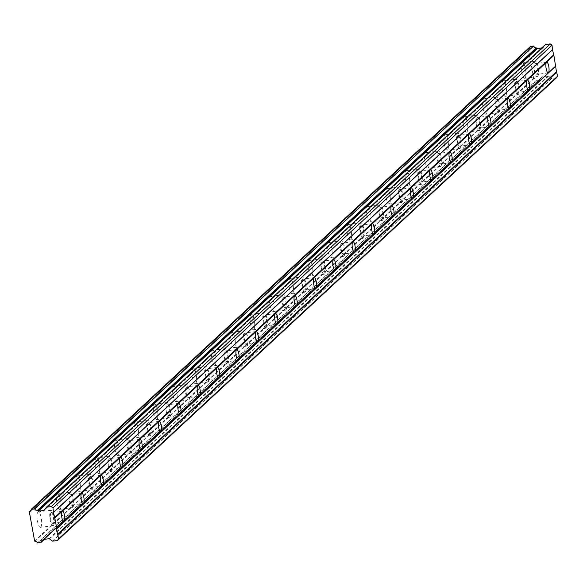 <?xml version="1.0" encoding="UTF-8"?>
<svg xmlns="http://www.w3.org/2000/svg" width="587" height="587" viewBox="0 0 587 587"><rect width="100%" height="100%" fill="white"/><g stroke="black" fill="none" stroke-linecap="round" stroke-linejoin="round"><path stroke-width="0.44" stroke-dasharray="2.94 2.2" d="M40.73 527.155A7.792 2.084 -97.4 0 1 40.356 527.339A7.792 2.084 -97.4 0 1 37.392 520.61A7.792 2.084 -97.4 0 1 37.986 512.077A7.792 2.084 -97.4 0 1 38.36 511.893A7.792 2.084 -97.4 0 1 41.325 518.622A7.792 2.084 -97.4 0 1 40.73 527.155M53.38 525.519A7.792 2.084 -97.4 0 1 53.013 525.703A7.792 2.084 -97.4 0 1 50.049 518.974A7.792 2.084 -97.4 0 1 50.643 510.441A7.792 2.084 -97.4 0 1 51.01 510.25A7.792 2.084 -97.4 0 1 53.975 516.986A7.792 2.084 -97.4 0 1 53.38 525.519M525.013 78.144A7.792 2.084 -97.4 0 1 524.646 78.328A7.792 2.084 -97.4 0 1 521.682 71.599A7.792 2.084 -97.4 0 1 522.276 63.066A7.792 2.084 -97.4 0 1 522.643 62.882A7.792 2.084 -97.4 0 1 525.607 69.611A7.792 2.084 -97.4 0 1 525.013 78.144M537.67 76.508A7.792 2.084 -97.4 0 1 537.296 76.692A7.792 2.084 -97.4 0 1 534.331 69.963A7.792 2.084 -97.4 0 1 534.926 61.43A7.792 2.084 -97.4 0 1 535.3 61.239A7.792 2.084 -97.4 0 1 538.264 67.975A7.792 2.084 -97.4 0 1 537.67 76.508M505.642 96.107A7.792 2.084 -97.4 0 1 505.275 96.29A7.792 2.084 -97.4 0 1 502.303 89.562A7.792 2.084 -97.4 0 1 502.905 81.028A7.792 2.084 -97.4 0 1 503.272 80.837A7.792 2.084 -97.4 0 1 506.236 87.573A7.792 2.084 -97.4 0 1 505.642 96.107M518.299 94.463A7.792 2.084 -97.4 0 1 517.925 94.654A7.792 2.084 -97.4 0 1 514.96 87.918A7.792 2.084 -97.4 0 1 515.555 79.392A7.792 2.084 -97.4 0 1 515.929 79.201A7.792 2.084 -97.4 0 1 518.893 85.937A7.792 2.084 -97.4 0 1 518.299 94.463M486.271 114.061A7.792 2.084 -97.4 0 1 485.904 114.252A7.792 2.084 -97.4 0 1 482.932 107.516A7.792 2.084 -97.4 0 1 483.534 98.99A7.792 2.084 -97.4 0 1 483.901 98.799A7.792 2.084 -97.4 0 1 486.865 105.535A7.792 2.084 -97.4 0 1 486.271 114.061M498.928 112.425A7.792 2.084 -97.4 0 1 498.554 112.616A7.792 2.084 -97.4 0 1 495.589 105.88A7.792 2.084 -97.4 0 1 496.184 97.347A7.792 2.084 -97.4 0 1 496.558 97.163A7.792 2.084 -97.4 0 1 499.522 103.892A7.792 2.084 -97.4 0 1 498.928 112.425M466.9 132.024A7.792 2.084 -97.4 0 1 466.533 132.214A7.792 2.084 -97.4 0 1 463.561 125.479A7.792 2.084 -97.4 0 1 464.163 116.945A7.792 2.084 -97.4 0 1 464.53 116.762A7.792 2.084 -97.4 0 1 467.494 123.49A7.792 2.084 -97.4 0 1 466.9 132.024M479.55 130.387A7.792 2.084 -97.4 0 1 479.183 130.571A7.792 2.084 -97.4 0 1 476.218 123.842A7.792 2.084 -97.4 0 1 476.813 115.309A7.792 2.084 -97.4 0 1 477.18 115.125A7.792 2.084 -97.4 0 1 480.151 121.854A7.792 2.084 -97.4 0 1 479.55 130.387M447.529 149.986A7.792 2.084 -97.4 0 1 447.162 150.169A7.792 2.084 -97.4 0 1 444.19 143.441A7.792 2.084 -97.4 0 1 444.792 134.907A7.792 2.084 -97.4 0 1 445.159 134.724A7.792 2.084 -97.4 0 1 448.123 141.452A7.792 2.084 -97.4 0 1 447.529 149.986M460.179 148.35A7.792 2.084 -97.4 0 1 459.812 148.533A7.792 2.084 -97.4 0 1 456.847 141.805A7.792 2.084 -97.4 0 1 457.442 133.271A7.792 2.084 -97.4 0 1 457.809 133.08A7.792 2.084 -97.4 0 1 460.78 139.816A7.792 2.084 -97.4 0 1 460.179 148.35M428.158 167.948A7.792 2.084 -97.4 0 1 427.784 168.131A7.792 2.084 -97.4 0 1 424.819 161.403A7.792 2.084 -97.4 0 1 425.414 152.869A7.792 2.084 -97.4 0 1 425.788 152.679A7.792 2.084 -97.4 0 1 428.752 159.415A7.792 2.084 -97.4 0 1 428.158 167.948M440.808 166.304A7.792 2.084 -97.4 0 1 440.441 166.495A7.792 2.084 -97.4 0 1 437.476 159.759A7.792 2.084 -97.4 0 1 438.071 151.233A7.792 2.084 -97.4 0 1 438.438 151.042A7.792 2.084 -97.4 0 1 441.409 157.778A7.792 2.084 -97.4 0 1 440.808 166.304M408.787 185.903A7.792 2.084 -97.4 0 1 408.413 186.094A7.792 2.084 -97.4 0 1 405.448 179.358A7.792 2.084 -97.4 0 1 406.043 170.832A7.792 2.084 -97.4 0 1 406.417 170.641A7.792 2.084 -97.4 0 1 409.381 177.377A7.792 2.084 -97.4 0 1 408.787 185.903M421.437 184.267A7.792 2.084 -97.4 0 1 421.07 184.457A7.792 2.084 -97.4 0 1 418.105 177.722A7.792 2.084 -97.4 0 1 418.7 169.188A7.792 2.084 -97.4 0 1 419.067 169.005A7.792 2.084 -97.4 0 1 422.031 175.733A7.792 2.084 -97.4 0 1 421.437 184.267M389.416 203.865A7.792 2.084 -97.4 0 1 389.042 204.056A7.792 2.084 -97.4 0 1 386.077 197.32A7.792 2.084 -97.4 0 1 386.672 188.787A7.792 2.084 -97.4 0 1 387.046 188.603A7.792 2.084 -97.4 0 1 390.01 195.332A7.792 2.084 -97.4 0 1 389.416 203.865M402.066 202.229A7.792 2.084 -97.4 0 1 401.699 202.412A7.792 2.084 -97.4 0 1 398.734 195.684A7.792 2.084 -97.4 0 1 399.329 187.15A7.792 2.084 -97.4 0 1 399.696 186.967A7.792 2.084 -97.4 0 1 402.66 193.695A7.792 2.084 -97.4 0 1 402.066 202.229M370.045 221.827A7.792 2.084 -97.4 0 1 369.671 222.011A7.792 2.084 -97.4 0 1 366.706 215.282A7.792 2.084 -97.4 0 1 367.301 206.749A7.792 2.084 -97.4 0 1 367.675 206.565A7.792 2.084 -97.4 0 1 370.639 213.294A7.792 2.084 -97.4 0 1 370.045 221.827M382.695 220.191A7.792 2.084 -97.4 0 1 382.328 220.374A7.792 2.084 -97.4 0 1 379.363 213.646A7.792 2.084 -97.4 0 1 379.958 205.112A7.792 2.084 -97.4 0 1 380.325 204.922A7.792 2.084 -97.4 0 1 383.289 211.658A7.792 2.084 -97.4 0 1 382.695 220.191M350.674 239.79A7.792 2.084 -97.4 0 1 350.3 239.973A7.792 2.084 -97.4 0 1 347.335 233.244A7.792 2.084 -97.4 0 1 347.93 224.711A7.792 2.084 -97.4 0 1 348.304 224.52A7.792 2.084 -97.4 0 1 351.268 231.256A7.792 2.084 -97.4 0 1 350.674 239.79M363.324 238.146A7.792 2.084 -97.4 0 1 362.957 238.337A7.792 2.084 -97.4 0 1 359.992 231.608A7.792 2.084 -97.4 0 1 360.587 223.075A7.792 2.084 -97.4 0 1 360.954 222.884A7.792 2.084 -97.4 0 1 363.918 229.62A7.792 2.084 -97.4 0 1 363.324 238.146M331.303 257.744A7.792 2.084 -97.4 0 1 330.929 257.935A7.792 2.084 -97.4 0 1 327.964 251.207A7.792 2.084 -97.4 0 1 328.559 242.673A7.792 2.084 -97.4 0 1 328.933 242.482A7.792 2.084 -97.4 0 1 331.897 249.218A7.792 2.084 -97.4 0 1 331.303 257.744M343.953 256.108A7.792 2.084 -97.4 0 1 343.586 256.299A7.792 2.084 -97.4 0 1 340.614 249.563A7.792 2.084 -97.4 0 1 341.216 241.03A7.792 2.084 -97.4 0 1 341.583 240.846A7.792 2.084 -97.4 0 1 344.547 247.575A7.792 2.084 -97.4 0 1 343.953 256.108M311.932 275.707A7.792 2.084 -97.4 0 1 311.558 275.897A7.792 2.084 -97.4 0 1 308.593 269.162A7.792 2.084 -97.4 0 1 309.188 260.628A7.792 2.084 -97.4 0 1 309.562 260.445A7.792 2.084 -97.4 0 1 312.526 267.173A7.792 2.084 -97.4 0 1 311.932 275.707M324.582 274.07A7.792 2.084 -97.4 0 1 324.215 274.254A7.792 2.084 -97.4 0 1 321.243 267.525A7.792 2.084 -97.4 0 1 321.845 258.992A7.792 2.084 -97.4 0 1 322.212 258.808A7.792 2.084 -97.4 0 1 325.176 265.537A7.792 2.084 -97.4 0 1 324.582 274.07M292.553 293.669A7.792 2.084 -97.4 0 1 292.187 293.852A7.792 2.084 -97.4 0 1 289.222 287.124A7.792 2.084 -97.4 0 1 289.817 278.59A7.792 2.084 -97.4 0 1 290.183 278.407A7.792 2.084 -97.4 0 1 293.155 285.135A7.792 2.084 -97.4 0 1 292.553 293.669M305.211 292.033A7.792 2.084 -97.4 0 1 304.844 292.216A7.792 2.084 -97.4 0 1 301.872 285.487A7.792 2.084 -97.4 0 1 302.474 276.954A7.792 2.084 -97.4 0 1 302.841 276.77A7.792 2.084 -97.4 0 1 305.805 283.499A7.792 2.084 -97.4 0 1 305.211 292.033M273.182 311.631A7.792 2.084 -97.4 0 1 272.816 311.814A7.792 2.084 -97.4 0 1 269.851 305.086A7.792 2.084 -97.4 0 1 270.446 296.552A7.792 2.084 -97.4 0 1 270.812 296.369A7.792 2.084 -97.4 0 1 273.784 303.097A7.792 2.084 -97.4 0 1 273.182 311.631M285.84 309.995A7.792 2.084 -97.4 0 1 285.465 310.178A7.792 2.084 -97.4 0 1 282.501 303.45A7.792 2.084 -97.4 0 1 283.095 294.916A7.792 2.084 -97.4 0 1 283.47 294.725A7.792 2.084 -97.4 0 1 286.434 301.461A7.792 2.084 -97.4 0 1 285.84 309.995M253.811 329.586A7.792 2.084 -97.4 0 1 253.445 329.777A7.792 2.084 -97.4 0 1 250.48 323.048A7.792 2.084 -97.4 0 1 251.075 314.515A7.792 2.084 -97.4 0 1 251.441 314.324A7.792 2.084 -97.4 0 1 254.413 321.06A7.792 2.084 -97.4 0 1 253.811 329.586M266.469 327.95A7.792 2.084 -97.4 0 1 266.094 328.14A7.792 2.084 -97.4 0 1 263.13 321.405A7.792 2.084 -97.4 0 1 263.724 312.878A7.792 2.084 -97.4 0 1 264.099 312.688A7.792 2.084 -97.4 0 1 267.063 319.416A7.792 2.084 -97.4 0 1 266.469 327.95M234.44 347.548A7.792 2.084 -97.4 0 1 234.074 347.739A7.792 2.084 -97.4 0 1 231.109 341.003A7.792 2.084 -97.4 0 1 231.704 332.477A7.792 2.084 -97.4 0 1 232.07 332.286A7.792 2.084 -97.4 0 1 235.035 339.015A7.792 2.084 -97.4 0 1 234.44 347.548M247.098 345.912A7.792 2.084 -97.4 0 1 246.723 346.103A7.792 2.084 -97.4 0 1 243.759 339.367A7.792 2.084 -97.4 0 1 244.353 330.833A7.792 2.084 -97.4 0 1 244.728 330.65A7.792 2.084 -97.4 0 1 247.692 337.378A7.792 2.084 -97.4 0 1 247.098 345.912M215.069 365.51A7.792 2.084 -97.4 0 1 214.703 365.694A7.792 2.084 -97.4 0 1 211.738 358.965A7.792 2.084 -97.4 0 1 212.333 350.432A7.792 2.084 -97.4 0 1 212.699 350.248A7.792 2.084 -97.4 0 1 215.664 356.977A7.792 2.084 -97.4 0 1 215.069 365.51M227.727 363.874A7.792 2.084 -97.4 0 1 227.352 364.057A7.792 2.084 -97.4 0 1 224.388 357.329A7.792 2.084 -97.4 0 1 224.982 348.795A7.792 2.084 -97.4 0 1 225.357 348.612A7.792 2.084 -97.4 0 1 228.321 355.34A7.792 2.084 -97.4 0 1 227.727 363.874M195.698 383.472A7.792 2.084 -97.4 0 1 195.332 383.656A7.792 2.084 -97.4 0 1 192.367 376.927A7.792 2.084 -97.4 0 1 192.962 368.394A7.792 2.084 -97.4 0 1 193.328 368.21A7.792 2.084 -97.4 0 1 196.293 374.939A7.792 2.084 -97.4 0 1 195.698 383.472M208.356 381.836A7.792 2.084 -97.4 0 1 207.981 382.02A7.792 2.084 -97.4 0 1 205.017 375.291A7.792 2.084 -97.4 0 1 205.611 366.758A7.792 2.084 -97.4 0 1 205.986 366.567A7.792 2.084 -97.4 0 1 208.95 373.303A7.792 2.084 -97.4 0 1 208.356 381.836M176.327 401.435A7.792 2.084 -97.4 0 1 175.961 401.618A7.792 2.084 -97.4 0 1 172.996 394.89A7.792 2.084 -97.4 0 1 173.591 386.356A7.792 2.084 -97.4 0 1 173.957 386.165A7.792 2.084 -97.4 0 1 176.922 392.901A7.792 2.084 -97.4 0 1 176.327 401.435M188.985 399.791A7.792 2.084 -97.4 0 1 188.61 399.982A7.792 2.084 -97.4 0 1 185.646 393.246A7.792 2.084 -97.4 0 1 186.24 384.72A7.792 2.084 -97.4 0 1 186.615 384.529A7.792 2.084 -97.4 0 1 189.579 391.265A7.792 2.084 -97.4 0 1 188.985 399.791M156.956 419.389A7.792 2.084 -97.4 0 1 156.59 419.58A7.792 2.084 -97.4 0 1 153.618 412.844A7.792 2.084 -97.4 0 1 154.22 404.318A7.792 2.084 -97.4 0 1 154.586 404.127A7.792 2.084 -97.4 0 1 157.551 410.856A7.792 2.084 -97.4 0 1 156.956 419.389M169.614 417.753A7.792 2.084 -97.4 0 1 169.239 417.944A7.792 2.084 -97.4 0 1 166.275 411.208A7.792 2.084 -97.4 0 1 166.869 402.675A7.792 2.084 -97.4 0 1 167.244 402.491A7.792 2.084 -97.4 0 1 170.208 409.22A7.792 2.084 -97.4 0 1 169.614 417.753M137.585 437.352A7.792 2.084 -97.4 0 1 137.219 437.542A7.792 2.084 -97.4 0 1 134.247 430.807A7.792 2.084 -97.4 0 1 134.849 422.273A7.792 2.084 -97.4 0 1 135.215 422.09A7.792 2.084 -97.4 0 1 138.18 428.818A7.792 2.084 -97.4 0 1 137.585 437.352M150.243 435.715A7.792 2.084 -97.4 0 1 149.868 435.899A7.792 2.084 -97.4 0 1 146.904 429.17A7.792 2.084 -97.4 0 1 147.498 420.637A7.792 2.084 -97.4 0 1 147.873 420.453A7.792 2.084 -97.4 0 1 150.837 427.182A7.792 2.084 -97.4 0 1 150.243 435.715M118.214 455.314A7.792 2.084 -97.4 0 1 117.848 455.497A7.792 2.084 -97.4 0 1 114.876 448.769A7.792 2.084 -97.4 0 1 115.478 440.235A7.792 2.084 -97.4 0 1 115.844 440.052A7.792 2.084 -97.4 0 1 118.809 446.78A7.792 2.084 -97.4 0 1 118.214 455.314M130.864 453.678A7.792 2.084 -97.4 0 1 130.497 453.861A7.792 2.084 -97.4 0 1 127.533 447.133A7.792 2.084 -97.4 0 1 128.127 438.599A7.792 2.084 -97.4 0 1 128.494 438.408A7.792 2.084 -97.4 0 1 131.466 445.144A7.792 2.084 -97.4 0 1 130.864 453.678M98.843 473.276A7.792 2.084 -97.4 0 1 98.469 473.46A7.792 2.084 -97.4 0 1 95.505 466.731A7.792 2.084 -97.4 0 1 96.099 458.198A7.792 2.084 -97.4 0 1 96.473 458.007A7.792 2.084 -97.4 0 1 99.438 464.743A7.792 2.084 -97.4 0 1 98.843 473.276M111.493 471.632A7.792 2.084 -97.4 0 1 111.126 471.823A7.792 2.084 -97.4 0 1 108.162 465.087A7.792 2.084 -97.4 0 1 108.756 456.561A7.792 2.084 -97.4 0 1 109.123 456.37A7.792 2.084 -97.4 0 1 112.095 463.106A7.792 2.084 -97.4 0 1 111.493 471.632M79.472 491.231A7.792 2.084 -97.4 0 1 79.098 491.422A7.792 2.084 -97.4 0 1 76.134 484.686A7.792 2.084 -97.4 0 1 76.728 476.16A7.792 2.084 -97.4 0 1 77.102 475.969A7.792 2.084 -97.4 0 1 80.067 482.705A7.792 2.084 -97.4 0 1 79.472 491.231M92.122 489.595A7.792 2.084 -97.4 0 1 91.755 489.785A7.792 2.084 -97.4 0 1 88.791 483.05A7.792 2.084 -97.4 0 1 89.385 474.516A7.792 2.084 -97.4 0 1 89.752 474.333A7.792 2.084 -97.4 0 1 92.724 481.061A7.792 2.084 -97.4 0 1 92.122 489.595M60.101 509.193A7.792 2.084 -97.4 0 1 59.727 509.384A7.792 2.084 -97.4 0 1 56.763 502.648A7.792 2.084 -97.4 0 1 57.357 494.115A7.792 2.084 -97.4 0 1 57.731 493.931A7.792 2.084 -97.4 0 1 60.696 500.66A7.792 2.084 -97.4 0 1 60.101 509.193M72.751 507.557A7.792 2.084 -97.4 0 1 72.384 507.74A7.792 2.084 -97.4 0 1 69.42 501.012A7.792 2.084 -97.4 0 1 70.014 492.478A7.792 2.084 -97.4 0 1 70.381 492.295A7.792 2.084 -97.4 0 1 73.346 499.023A7.792 2.084 -97.4 0 1 72.751 507.557M40.694 542.689L539.864 79.942L44.274 539.336M51.054 512.7A5.452 1.46 82.6 0 0 50.636 518.673A5.452 1.46 82.6 0 0 52.713 523.384A5.452 1.46 82.6 0 0 52.969 523.252A5.452 1.46 82.6 0 0 53.388 517.279A5.452 1.46 82.6 0 0 51.311 512.568A5.452 1.46 82.6 0 0 51.054 512.7M535.337 63.69A5.452 1.46 82.6 0 0 534.918 69.662A5.452 1.46 82.6 0 0 536.995 74.373A5.452 1.46 82.6 0 0 537.259 74.241A5.452 1.46 82.6 0 0 537.67 68.275A5.452 1.46 82.6 0 0 535.601 63.557A5.452 1.46 82.6 0 0 535.337 63.69M515.966 81.652A5.452 1.46 82.6 0 0 515.547 87.624A5.452 1.46 82.6 0 0 517.624 92.335A5.452 1.46 82.6 0 0 517.888 92.203A5.452 1.46 82.6 0 0 518.299 86.23A5.452 1.46 82.6 0 0 516.222 81.52A5.452 1.46 82.6 0 0 515.966 81.652M496.595 99.614A5.452 1.46 82.6 0 0 496.176 105.587A5.452 1.46 82.6 0 0 498.253 110.297A5.452 1.46 82.6 0 0 498.51 110.165A5.452 1.46 82.6 0 0 498.928 104.192A5.452 1.46 82.6 0 0 496.851 99.482A5.452 1.46 82.6 0 0 496.595 99.614M477.224 117.569A5.452 1.46 82.6 0 0 476.805 123.541A5.452 1.46 82.6 0 0 478.882 128.26A5.452 1.46 82.6 0 0 479.139 128.127A5.452 1.46 82.6 0 0 479.557 122.155A5.452 1.46 82.6 0 0 477.48 117.444A5.452 1.46 82.6 0 0 477.224 117.569M457.853 135.531A5.452 1.46 82.6 0 0 457.434 141.504A5.452 1.46 82.6 0 0 459.511 146.214A5.452 1.46 82.6 0 0 459.768 146.082A5.452 1.46 82.6 0 0 460.186 140.117A5.452 1.46 82.6 0 0 458.109 135.399A5.452 1.46 82.6 0 0 457.853 135.531M438.482 153.493A5.452 1.46 82.6 0 0 438.063 159.466A5.452 1.46 82.6 0 0 440.14 164.177A5.452 1.46 82.6 0 0 440.397 164.044A5.452 1.46 82.6 0 0 440.815 158.072A5.452 1.46 82.6 0 0 438.738 153.361A5.452 1.46 82.6 0 0 438.482 153.493M419.111 171.455A5.452 1.46 82.6 0 0 418.692 177.428A5.452 1.46 82.6 0 0 420.769 182.139A5.452 1.46 82.6 0 0 421.026 182.007A5.452 1.46 82.6 0 0 421.444 176.034A5.452 1.46 82.6 0 0 419.367 171.323A5.452 1.46 82.6 0 0 419.111 171.455M399.74 189.41A5.452 1.46 82.6 0 0 399.321 195.383A5.452 1.46 82.6 0 0 401.398 200.101A5.452 1.46 82.6 0 0 401.655 199.969A5.452 1.46 82.6 0 0 402.073 193.996A5.452 1.46 82.6 0 0 399.996 189.285A5.452 1.46 82.6 0 0 399.74 189.41M380.369 207.372A5.452 1.46 82.6 0 0 379.95 213.345A5.452 1.46 82.6 0 0 382.027 218.056A5.452 1.46 82.6 0 0 382.284 217.931A5.452 1.46 82.6 0 0 382.702 211.958A5.452 1.46 82.6 0 0 380.625 207.24A5.452 1.46 82.6 0 0 380.369 207.372M360.998 225.335A5.452 1.46 82.6 0 0 360.579 231.307A5.452 1.46 82.6 0 0 362.656 236.018A5.452 1.46 82.6 0 0 362.913 235.886A5.452 1.46 82.6 0 0 363.331 229.913A5.452 1.46 82.6 0 0 361.254 225.203A5.452 1.46 82.6 0 0 360.998 225.335M341.627 243.297A5.452 1.46 82.6 0 0 341.208 249.27A5.452 1.46 82.6 0 0 343.285 253.98A5.452 1.46 82.6 0 0 343.542 253.848A5.452 1.46 82.6 0 0 343.96 247.875A5.452 1.46 82.6 0 0 341.883 243.165A5.452 1.46 82.6 0 0 341.627 243.297M322.256 261.252A5.452 1.46 82.6 0 0 321.837 267.224A5.452 1.46 82.6 0 0 323.914 271.942A5.452 1.46 82.6 0 0 324.171 271.81A5.452 1.46 82.6 0 0 324.589 265.838A5.452 1.46 82.6 0 0 322.512 261.127A5.452 1.46 82.6 0 0 322.256 261.252M302.885 279.214A5.452 1.46 82.6 0 0 302.466 285.187A5.452 1.46 82.6 0 0 304.543 289.897A5.452 1.46 82.6 0 0 304.8 289.773A5.452 1.46 82.6 0 0 305.218 283.8A5.452 1.46 82.6 0 0 303.141 279.082A5.452 1.46 82.6 0 0 302.885 279.214M283.506 297.176A5.452 1.46 82.6 0 0 283.095 303.149A5.452 1.46 82.6 0 0 285.172 307.859A5.452 1.46 82.6 0 0 285.429 307.727A5.452 1.46 82.6 0 0 285.847 301.755A5.452 1.46 82.6 0 0 283.77 297.044A5.452 1.46 82.6 0 0 283.506 297.176M264.135 315.138A5.452 1.46 82.6 0 0 263.724 321.111A5.452 1.46 82.6 0 0 265.801 325.822A5.452 1.46 82.6 0 0 266.058 325.69A5.452 1.46 82.6 0 0 266.476 319.717A5.452 1.46 82.6 0 0 264.399 315.006A5.452 1.46 82.6 0 0 264.135 315.138M244.764 333.093A5.452 1.46 82.6 0 0 244.353 339.066A5.452 1.46 82.6 0 0 246.423 343.784A5.452 1.46 82.6 0 0 246.687 343.652A5.452 1.46 82.6 0 0 247.105 337.679A5.452 1.46 82.6 0 0 245.028 332.968A5.452 1.46 82.6 0 0 244.764 333.093M225.393 351.055A5.452 1.46 82.6 0 0 224.975 357.028A5.452 1.46 82.6 0 0 227.052 361.739A5.452 1.46 82.6 0 0 227.316 361.614A5.452 1.46 82.6 0 0 227.734 355.641A5.452 1.46 82.6 0 0 225.657 350.923A5.452 1.46 82.6 0 0 225.393 351.055M206.022 369.018A5.452 1.46 82.6 0 0 205.604 374.99A5.452 1.46 82.6 0 0 207.681 379.701A5.452 1.46 82.6 0 0 207.945 379.569A5.452 1.46 82.6 0 0 208.356 373.596A5.452 1.46 82.6 0 0 206.286 368.885A5.452 1.46 82.6 0 0 206.022 369.018M186.651 386.98A5.452 1.46 82.6 0 0 186.233 392.952A5.452 1.46 82.6 0 0 188.31 397.663A5.452 1.46 82.6 0 0 188.574 397.531A5.452 1.46 82.6 0 0 188.985 391.558A5.452 1.46 82.6 0 0 186.915 386.848A5.452 1.46 82.6 0 0 186.651 386.98M167.28 404.942A5.452 1.46 82.6 0 0 166.862 410.907A5.452 1.46 82.6 0 0 168.939 415.625A5.452 1.46 82.6 0 0 169.203 415.493A5.452 1.46 82.6 0 0 169.614 409.521A5.452 1.46 82.6 0 0 167.537 404.81A5.452 1.46 82.6 0 0 167.28 404.942M147.909 422.897A5.452 1.46 82.6 0 0 147.491 428.87A5.452 1.46 82.6 0 0 149.568 433.58A5.452 1.46 82.6 0 0 149.824 433.455A5.452 1.46 82.6 0 0 150.243 427.483A5.452 1.46 82.6 0 0 148.166 422.765A5.452 1.46 82.6 0 0 147.909 422.897M128.538 440.859A5.452 1.46 82.6 0 0 128.12 446.832A5.452 1.46 82.6 0 0 130.197 451.542A5.452 1.46 82.6 0 0 130.453 451.41A5.452 1.46 82.6 0 0 130.872 445.438A5.452 1.46 82.6 0 0 128.795 440.727A5.452 1.46 82.6 0 0 128.538 440.859M109.167 458.821A5.452 1.46 82.6 0 0 108.749 464.794A5.452 1.46 82.6 0 0 110.826 469.505A5.452 1.46 82.6 0 0 111.082 469.373A5.452 1.46 82.6 0 0 111.501 463.4A5.452 1.46 82.6 0 0 109.424 458.689A5.452 1.46 82.6 0 0 109.167 458.821M89.796 476.783A5.452 1.46 82.6 0 0 89.378 482.749A5.452 1.46 82.6 0 0 91.455 487.467A5.452 1.46 82.6 0 0 91.711 487.335A5.452 1.46 82.6 0 0 92.13 481.362A5.452 1.46 82.6 0 0 90.053 476.651A5.452 1.46 82.6 0 0 89.796 476.783M70.425 494.738A5.452 1.46 82.6 0 0 70.007 500.711A5.452 1.46 82.6 0 0 72.084 505.422A5.452 1.46 82.6 0 0 72.34 505.297A5.452 1.46 82.6 0 0 72.759 499.324A5.452 1.46 82.6 0 0 70.682 494.606A5.452 1.46 82.6 0 0 70.425 494.738M37.363 542.938L536.408 80.243A2.546 2.407 -132.8 0 0 534.038 78.563A0.389 0.367 47.2 0 1 533.649 78.232L528.395 49.293L29.35 511.989M31.111 510.176L528.645 48.882A0.389 0.367 -132.8 0 0 528.395 49.293M528.645 48.882A2.546 2.407 -132.8 0 0 530.31 46.681L31.265 509.377M541.845 47.892L542.85 47.767A0.785 0.741 -132.8 0 0 543.335 47.474L545.345 44.663M556.432 77.836L551.751 78.438L52.705 541.133M52.426 541.06L551.472 78.364A0.396 0.374 -132.8 0 0 551.751 78.438M551.472 78.364L548.552 76.185A0.785 0.741 -132.8 0 0 547.987 76.031L542.571 76.736A0.763 0.719 -132.8 0 0 542.08 77.022L43.504 539.431L541.735 77.506A0.389 0.374 -132.8 0 0 541.779 77.447M42.55 540.275L541.588 77.579A0.389 0.374 -132.8 0 0 541.735 77.506M541.588 77.579A2.546 2.414 -132.8 0 0 539.923 79.788M539.739 79.993L536.657 80.397L37.612 543.085M542.571 76.736L43.526 539.431M542.08 77.022L43.255 539.519M34.611 540.928L533.649 78.232M534.038 78.563L34.993 541.258M48.941 538.727L547.987 76.031M548.552 76.185L49.506 538.881M44.289 510.169L543.335 47.474M542.85 47.767L44.634 509.692M53.013 525.703L40.356 527.339M537.296 76.692L524.646 78.328M517.925 94.654L505.275 96.29M498.554 112.616L485.904 114.252M479.183 130.571L466.533 132.214M459.812 148.533L447.162 150.169M440.441 166.495L427.784 168.131M421.07 184.457L408.413 186.094M401.699 202.412L389.042 204.056M382.328 220.374L369.671 222.011M362.957 238.337L350.3 239.973M343.586 256.299L330.929 257.935M324.215 274.254L311.558 275.897M304.844 292.216L292.187 293.852M285.465 310.178L272.816 311.814M266.094 328.14L253.445 329.777M246.723 346.103L234.074 347.739M227.352 364.057L214.703 365.694M207.981 382.02L195.332 383.656M188.61 399.982L175.961 401.618M169.239 417.944L156.59 419.58M149.868 435.899L137.219 437.542M130.497 453.861L117.848 455.497M111.126 471.823L98.469 473.46M91.755 489.785L79.098 491.422M72.384 507.74L59.727 509.384M44.392 539.321L539.864 79.942M63.88 521.938L52.713 523.384M548.163 72.927L536.995 74.373M528.792 90.89L517.624 92.335M509.421 108.852L498.253 110.297M490.05 126.814L478.882 128.26M470.679 144.769L459.511 146.214M451.308 162.731L440.14 164.177M431.937 180.693L420.769 182.139M412.566 198.655L401.398 200.101M393.187 216.61L382.027 218.056M373.816 234.573L362.656 236.018M354.445 252.535L343.285 253.98M335.074 270.497L323.914 271.942M315.703 288.452L304.543 289.897M296.332 306.414L285.172 307.859M276.961 324.376L265.801 325.822M257.59 342.338L246.423 343.784M238.219 360.293L227.052 361.739M218.848 378.255L207.681 379.701M199.477 396.218L188.31 397.663M180.106 414.18L168.939 415.625M160.735 432.135L149.568 433.58M141.364 450.097L130.197 451.542M121.993 468.059L110.826 469.505M102.622 486.021L91.455 487.467M83.251 503.976L72.084 505.422M31.14 510.096L528.498 48.963M51.01 510.25L38.36 511.893M535.3 61.239L522.643 62.882M515.929 79.201L503.272 80.837M496.558 97.163L483.901 98.799M477.18 115.125L464.53 116.762M457.809 133.08L445.159 134.724M438.438 151.042L425.788 152.679M419.067 169.005L406.417 170.641M399.696 186.967L387.046 188.603M380.325 204.922L367.675 206.565M360.954 222.884L348.304 224.52M341.583 240.846L328.933 242.482M322.212 258.808L309.562 260.445M302.841 276.77L290.183 278.407M283.47 294.725L270.812 296.369M264.099 312.688L251.441 314.324M244.728 330.65L232.07 332.286M225.357 348.612L212.699 350.248M205.986 366.567L193.328 368.21M186.615 384.529L173.957 386.165M167.244 402.491L154.586 404.127M147.873 420.453L135.215 422.09M128.494 438.408L115.844 440.052M109.123 456.37L96.473 458.007M89.752 474.333L77.102 475.969M70.381 492.295L57.731 493.931M30.524 511.057L529.569 48.361M41.626 540.796L540.671 78.108M43.137 539.607L542.183 76.912M62.479 511.123L51.311 512.568M44.194 510.279L543.239 47.584M546.761 62.112L535.601 63.557M527.39 80.074L516.222 81.52M508.019 98.036L496.851 99.482M488.648 115.999L477.48 117.444M469.277 133.953L458.109 135.399M449.906 151.916L438.738 153.361M430.535 169.878L419.367 171.323M411.164 187.84L399.996 189.285M391.793 205.795L380.625 207.24M372.422 223.757L361.254 225.203M353.051 241.719L341.883 243.165M333.673 259.681L322.512 261.127M314.302 277.636L303.141 279.082M294.931 295.599L283.77 297.044M275.56 313.561L264.399 315.006M256.189 331.523L245.028 332.968M236.818 349.478L225.657 350.923M217.447 367.44L206.286 368.885M198.076 385.402L186.915 386.848M178.705 403.364L167.537 404.81M159.334 421.319L148.166 422.765M139.963 439.281L128.795 440.727M120.592 457.244L109.424 458.689M101.221 475.206L90.053 476.651M81.85 493.161L70.682 494.606"/><path stroke-width="0.88" d="M44.274 539.336L40.819 542.637L37.363 542.938A2.546 2.407 -132.8 0 0 34.993 541.258A0.389 0.367 47.2 0 1 34.611 540.928L29.35 511.989A0.389 0.367 47.2 0 1 29.599 511.578A2.546 2.407 -132.8 0 0 31.265 509.377L34.78 508.922A2.546 2.414 -132.8 0 0 37.157 510.602A0.389 0.374 47.2 0 1 37.377 510.683L536.423 47.987A0.389 0.374 -132.8 0 0 536.195 47.907L37.157 510.602M56.756 528.652L54.84 518.101L62.215 511.255A5.452 1.46 82.6 0 0 61.804 517.228A5.452 1.46 82.6 0 0 63.88 521.938A5.452 1.46 82.6 0 0 64.137 521.806L56.455 529.078L58.605 538.829L57.394 540.532L52.705 541.133A0.396 0.374 47.2 0 1 52.426 541.06L49.506 538.881A0.785 0.741 47.2 0 0 48.941 538.727L43.526 539.431L42.734 540.143A0.389 0.374 47.2 0 1 42.55 540.275A2.546 2.414 -132.8 0 0 40.885 542.483M54.84 518.101L53.439 512.495L52.991 507.924L51.223 506.603L46.542 507.212A0.396 0.374 47.2 0 0 46.3 507.359L44.289 510.169A0.785 0.741 47.2 0 1 43.805 510.463L38.39 511.16A0.763 0.719 47.2 0 1 37.825 511.006L536.863 48.317A0.763 0.719 -132.8 0 0 537.435 48.464L541.845 47.892M555.801 65.957L548.419 72.795A5.452 1.46 -97.4 0 1 548.163 72.927A5.452 1.46 -97.4 0 1 546.086 68.217A5.452 1.46 -97.4 0 1 546.504 62.244L553.886 55.405L556.454 71.658L557.65 76.134L556.432 77.836L57.394 540.532M529.048 90.758A5.452 1.46 -97.4 0 1 528.792 90.89A5.452 1.46 -97.4 0 1 526.715 86.179A5.452 1.46 -97.4 0 1 527.133 80.206L62.215 511.255A5.452 1.46 -97.4 0 1 62.479 511.123A5.452 1.46 -97.4 0 1 64.555 515.834A5.452 1.46 -97.4 0 1 64.137 521.806L83.508 503.851A5.452 1.46 -97.4 0 1 83.251 503.976A5.452 1.46 -97.4 0 1 81.175 499.266A5.452 1.46 -97.4 0 1 81.586 493.293A5.452 1.46 -97.4 0 1 81.85 493.161A5.452 1.46 -97.4 0 1 83.926 497.879A5.452 1.46 -97.4 0 1 83.508 503.851L102.879 485.889A5.452 1.46 -97.4 0 1 102.622 486.021A5.452 1.46 -97.4 0 1 100.546 481.311A5.452 1.46 -97.4 0 1 100.964 475.338A5.452 1.46 -97.4 0 1 101.221 475.206A5.452 1.46 -97.4 0 1 103.297 479.917A5.452 1.46 -97.4 0 1 102.879 485.889L122.25 467.927A5.452 1.46 -97.4 0 1 121.993 468.059A5.452 1.46 -97.4 0 1 119.917 463.348A5.452 1.46 -97.4 0 1 120.335 457.376A5.452 1.46 -97.4 0 1 120.592 457.244A5.452 1.46 -97.4 0 1 122.668 461.954A5.452 1.46 -97.4 0 1 122.25 467.927L141.621 449.965A5.452 1.46 -97.4 0 1 141.364 450.097A5.452 1.46 -97.4 0 1 139.288 445.386A5.452 1.46 -97.4 0 1 139.706 439.414A5.452 1.46 -97.4 0 1 139.963 439.281A5.452 1.46 -97.4 0 1 142.039 443.992A5.452 1.46 -97.4 0 1 141.621 449.965L160.992 432.01A5.452 1.46 -97.4 0 1 160.735 432.135A5.452 1.46 -97.4 0 1 158.659 427.424A5.452 1.46 -97.4 0 1 159.077 421.451A5.452 1.46 -97.4 0 1 159.334 421.319A5.452 1.46 -97.4 0 1 161.41 426.037A5.452 1.46 -97.4 0 1 160.992 432.01L180.363 414.048A5.452 1.46 -97.4 0 1 180.106 414.18A5.452 1.46 -97.4 0 1 178.03 409.462A5.452 1.46 -97.4 0 1 178.448 403.496A5.452 1.46 -97.4 0 1 178.705 403.364A5.452 1.46 -97.4 0 1 180.781 408.075A5.452 1.46 -97.4 0 1 180.363 414.048L199.734 396.086A5.452 1.46 -97.4 0 1 199.477 396.218A5.452 1.46 -97.4 0 1 197.401 391.507A5.452 1.46 -97.4 0 1 197.819 385.534A5.452 1.46 -97.4 0 1 198.076 385.402A5.452 1.46 -97.4 0 1 200.152 390.113A5.452 1.46 -97.4 0 1 199.734 396.086L219.105 378.123A5.452 1.46 -97.4 0 1 218.848 378.255A5.452 1.46 -97.4 0 1 216.772 373.545A5.452 1.46 -97.4 0 1 217.19 367.572A5.452 1.46 -97.4 0 1 217.447 367.44A5.452 1.46 -97.4 0 1 219.523 372.151A5.452 1.46 -97.4 0 1 219.105 378.123L238.476 360.169A5.452 1.46 -97.4 0 1 238.219 360.293A5.452 1.46 -97.4 0 1 236.143 355.583A5.452 1.46 -97.4 0 1 236.561 349.61A5.452 1.46 -97.4 0 1 236.818 349.478A5.452 1.46 -97.4 0 1 238.894 354.196A5.452 1.46 -97.4 0 1 238.476 360.169L257.847 342.206A5.452 1.46 -97.4 0 1 257.59 342.338A5.452 1.46 -97.4 0 1 255.514 337.62A5.452 1.46 -97.4 0 1 255.932 331.655A5.452 1.46 -97.4 0 1 256.189 331.523A5.452 1.46 -97.4 0 1 258.265 336.234A5.452 1.46 -97.4 0 1 257.847 342.206L277.218 324.244A5.452 1.46 -97.4 0 1 276.961 324.376A5.452 1.46 -97.4 0 1 274.885 319.666A5.452 1.46 -97.4 0 1 275.303 313.693A5.452 1.46 -97.4 0 1 275.56 313.561A5.452 1.46 -97.4 0 1 277.636 318.271A5.452 1.46 -97.4 0 1 277.218 324.244L296.589 306.282A5.452 1.46 -97.4 0 1 296.332 306.414A5.452 1.46 -97.4 0 1 294.256 301.703A5.452 1.46 -97.4 0 1 294.674 295.731A5.452 1.46 -97.4 0 1 294.931 295.599A5.452 1.46 -97.4 0 1 297.007 300.309A5.452 1.46 -97.4 0 1 296.589 306.282L315.967 288.327A5.452 1.46 -97.4 0 1 315.703 288.452A5.452 1.46 -97.4 0 1 313.627 283.741A5.452 1.46 -97.4 0 1 314.045 277.768A5.452 1.46 -97.4 0 1 314.302 277.636A5.452 1.46 -97.4 0 1 316.378 282.354A5.452 1.46 -97.4 0 1 315.967 288.327L335.338 270.365A5.452 1.46 -97.4 0 1 335.074 270.497A5.452 1.46 -97.4 0 1 332.998 265.779A5.452 1.46 -97.4 0 1 333.416 259.806A5.452 1.46 -97.4 0 1 333.673 259.681A5.452 1.46 -97.4 0 1 335.749 264.392A5.452 1.46 -97.4 0 1 335.338 270.365L354.709 252.403A5.452 1.46 -97.4 0 1 354.445 252.535A5.452 1.46 -97.4 0 1 352.369 247.824A5.452 1.46 -97.4 0 1 352.787 241.851A5.452 1.46 -97.4 0 1 353.051 241.719A5.452 1.46 -97.4 0 1 355.12 246.43A5.452 1.46 -97.4 0 1 354.709 252.403L374.08 234.44A5.452 1.46 -97.4 0 1 373.816 234.573A5.452 1.46 -97.4 0 1 371.74 229.862A5.452 1.46 -97.4 0 1 372.158 223.889A5.452 1.46 -97.4 0 1 372.422 223.757A5.452 1.46 -97.4 0 1 374.499 228.468A5.452 1.46 -97.4 0 1 374.08 234.44L393.451 216.486A5.452 1.46 -97.4 0 1 393.187 216.61A5.452 1.46 -97.4 0 1 391.118 211.9A5.452 1.46 -97.4 0 1 391.529 205.927A5.452 1.46 -97.4 0 1 391.793 205.795A5.452 1.46 -97.4 0 1 393.87 210.513A5.452 1.46 -97.4 0 1 393.451 216.486L412.822 198.523A5.452 1.46 -97.4 0 1 412.566 198.655A5.452 1.46 -97.4 0 1 410.489 193.937A5.452 1.46 -97.4 0 1 410.9 187.965A5.452 1.46 -97.4 0 1 411.164 187.84A5.452 1.46 -97.4 0 1 413.241 192.551A5.452 1.46 -97.4 0 1 412.822 198.523L432.193 180.561A5.452 1.46 -97.4 0 1 431.937 180.693A5.452 1.46 -97.4 0 1 429.86 175.983A5.452 1.46 -97.4 0 1 430.271 170.01A5.452 1.46 -97.4 0 1 430.535 169.878A5.452 1.46 -97.4 0 1 432.612 174.588A5.452 1.46 -97.4 0 1 432.193 180.561L451.564 162.599A5.452 1.46 -97.4 0 1 451.308 162.731A5.452 1.46 -97.4 0 1 449.231 158.02A5.452 1.46 -97.4 0 1 449.649 152.048A5.452 1.46 -97.4 0 1 449.906 151.916A5.452 1.46 -97.4 0 1 451.983 156.626A5.452 1.46 -97.4 0 1 451.564 162.599L470.935 144.644A5.452 1.46 -97.4 0 1 470.679 144.769A5.452 1.46 -97.4 0 1 468.602 140.058A5.452 1.46 -97.4 0 1 469.02 134.085A5.452 1.46 -97.4 0 1 469.277 133.953A5.452 1.46 -97.4 0 1 471.354 138.671A5.452 1.46 -97.4 0 1 470.935 144.644L490.306 126.682A5.452 1.46 -97.4 0 1 490.05 126.814A5.452 1.46 -97.4 0 1 487.973 122.096A5.452 1.46 -97.4 0 1 488.391 116.123A5.452 1.46 -97.4 0 1 488.648 115.999A5.452 1.46 -97.4 0 1 490.725 120.709A5.452 1.46 -97.4 0 1 490.306 126.682L509.677 108.72A5.452 1.46 -97.4 0 1 509.421 108.852A5.452 1.46 -97.4 0 1 507.344 104.141A5.452 1.46 -97.4 0 1 507.762 98.168A5.452 1.46 -97.4 0 1 508.019 98.036A5.452 1.46 -97.4 0 1 510.096 102.747A5.452 1.46 -97.4 0 1 509.677 108.72L548.419 72.795A5.452 1.46 82.6 0 0 548.838 66.83A5.452 1.46 82.6 0 0 546.761 62.112A5.452 1.46 82.6 0 0 546.504 62.244L527.133 80.206A5.452 1.46 -97.4 0 1 527.39 80.074A5.452 1.46 -97.4 0 1 529.467 84.785A5.452 1.46 -97.4 0 1 529.048 90.758M42.734 540.143L43.042 539.717A0.763 0.719 47.2 0 1 43.526 539.431L42.69 540.194M37.825 511.006L37.377 510.683M31.449 509.164L530.31 46.637M530.494 46.468L533.576 46.072L34.53 508.768M34.78 508.922L533.576 46.072M533.825 46.226A2.546 2.414 -132.8 0 0 536.195 47.907M536.423 47.987L536.863 48.317M46.542 507.212L545.587 44.517A0.396 0.374 -132.8 0 0 545.345 44.663L46.402 507.263M545.587 44.517L550.268 43.915L552.037 45.228L552.484 49.8L553.886 55.405M58.605 538.829L557.65 76.134M57.849 534.684L556.894 71.988M556.454 71.658L57.409 534.353M56.455 529.078L555.5 66.382M553.446 55.075L54.4 517.771M53.439 512.495L552.484 49.8M552.785 49.374L53.74 512.069M52.991 507.924L552.037 45.228M51.223 506.603L550.268 43.915M38.39 511.16L537.435 48.464M29.599 511.578L31.111 510.176M44.634 509.692L43.805 510.463M40.819 542.637L44.392 539.321M29.46 511.659L31.14 510.096M31.331 509.223L530.377 46.527M46.344 507.307L545.389 44.612"/></g></svg>
